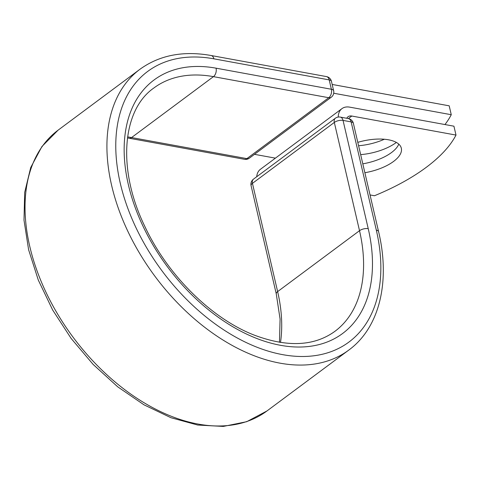 <?xml version="1.0" encoding="UTF-8"?>
<svg xmlns="http://www.w3.org/2000/svg" width="480" height="480" viewBox="0 0 480 480"><rect width="100%" height="100%" fill="white"/><g stroke="black" fill="none" stroke-linecap="round" stroke-linejoin="round"><path stroke-width="0.72" d="M384.354 139.242A36.198 15.738 -13.1 0 1 358.59 145.734M396.378 142.434A36.198 15.738 -13.1 0 1 396.342 142.464A36.198 15.738 -13.1 0 1 360.66 154.62M364.872 172.722A36.198 15.738 166.9 0 0 393.546 161.454A36.198 15.738 166.9 0 0 401.328 148.224A36.198 15.738 166.9 0 0 357.804 142.344M362.802 163.836A36.198 15.738 166.9 0 0 391.482 152.568A36.198 15.738 166.9 0 0 398.778 144.138M370.044 194.94L374.448 195.75A158.304 68.832 166.9 0 0 456 135.078L453.93 126.192L349.722 107.148A19.758 12.594 53.4 0 0 341.964 108.624A19.758 12.594 53.4 0 0 338.226 117.054M456 135.078L351.792 116.034A9.624 6.138 53.4 0 0 348.012 116.754A9.624 6.138 53.4 0 0 346.764 118.278M341.964 108.624L260.412 169.296A19.758 12.594 53.4 0 0 256.722 176.724M332.172 84.444L449.196 105.828L451.26 114.714A158.304 68.832 166.9 0 1 444.966 124.554M254.508 154.332L275.394 158.148M333.708 93.234L451.26 114.714M348.378 118.572L351.792 116.034M58.08 130.176L41.97 146.478L30.714 167.544L24.684 192.432L24 220.164L28.608 249.732L38.292 280.056L52.668 310.026L71.19 338.508L93.144 364.434L117.714 386.82L143.976 404.814L170.97 417.726L197.73 425.046L223.296 426.426L246.708 421.698L266.958 410.958A174.978 111.534 53.4 0 1 73.026 337.14A174.978 111.534 53.4 0 1 58.08 130.176L139.962 69.264C159.546 55.146 183.264 50.562 211.116 55.512A6.33 4.026 -79.6 0 1 213.894 58.83A168.642 107.502 53.4 0 0 120.3 183.354A168.642 107.502 53.4 0 0 282.732 354.66A168.642 107.502 53.4 0 0 376.32 230.136A6.33 2.754 -13.1 0 1 378.576 231.612L353.382 123.366A6.33 2.754 166.9 0 0 351.132 121.884L343.044 120.408A6.33 2.754 166.9 0 0 334.32 122.442L252.444 183.354A6.33 2.754 166.9 0 0 251.082 185.664L276.27 293.916A6.33 2.754 -13.1 0 1 277.632 291.6L252.444 183.354A6.33 4.038 -126.6 0 1 253.47 179.148L335.346 118.242A6.33 4.038 -126.6 0 0 334.32 122.442L359.514 230.694A6.33 2.754 -13.1 0 1 368.232 228.66L343.044 120.408A6.33 4.026 100.4 0 0 340.266 117.09A6.33 6.33 0 0 0 335.346 118.242M376.32 230.136L351.132 121.884A6.33 4.026 100.4 0 0 348.354 118.572L340.266 117.09M280.494 342.45A151.656 96.672 53.4 0 0 277.632 291.6L359.514 230.694A151.656 96.672 53.4 0 1 334.914 331.332C314.262 346.26 287.394 347.532 254.316 335.142C211.638 318.672 167.694 275.298 145.038 226.854C116.88 169.362 122.088 109.974 153.882 87.978A151.656 96.672 53.4 0 1 213.444 76.644A6.33 4.026 -79.6 0 0 216.066 68.178A157.986 100.704 53.4 0 0 128.394 184.83A157.986 100.704 53.4 0 0 280.56 345.312A157.986 100.704 53.4 0 0 368.232 228.66M139.962 69.264A174.978 111.534 53.4 0 0 154.908 276.228A174.978 111.534 53.4 0 0 348.834 350.046C379.608 327.582 390.516 281.484 378.576 231.612M127.452 137.934L129.138 138.228A6.33 4.026 -79.6 0 0 131.568 137.556A151.656 96.672 53.4 0 0 127.59 136.902M129.138 138.228L244.452 159.3A6.33 4.026 -79.6 0 0 246.882 158.628L131.568 137.556L213.444 76.644L328.758 97.716A6.33 4.026 -79.6 0 0 331.38 89.25L329.208 79.902A6.33 4.026 -79.6 0 0 326.43 76.584L211.116 55.512M216.066 68.178L331.38 89.25A6.33 2.754 -13.1 0 1 333.636 90.726L331.458 81.378A6.33 6.33 0 0 0 326.43 76.584M213.894 58.83L329.208 79.902A6.33 2.754 -13.1 0 1 331.458 81.378M244.452 159.3A6.33 6.33 0 0 0 249.366 158.154A6.33 4.038 -126.6 0 1 246.882 158.628L328.758 97.716A6.33 4.038 -126.6 0 0 331.248 97.242A6.33 6.33 0 0 0 333.636 90.726M266.958 410.958L348.834 350.046M279.468 342.288L280.08 319.068L276.27 293.916M353.382 123.366A6.33 6.33 0 0 0 348.354 118.572M253.47 179.148A6.33 6.33 0 0 0 251.082 185.664M249.366 158.154L331.248 97.242"/></g></svg>
